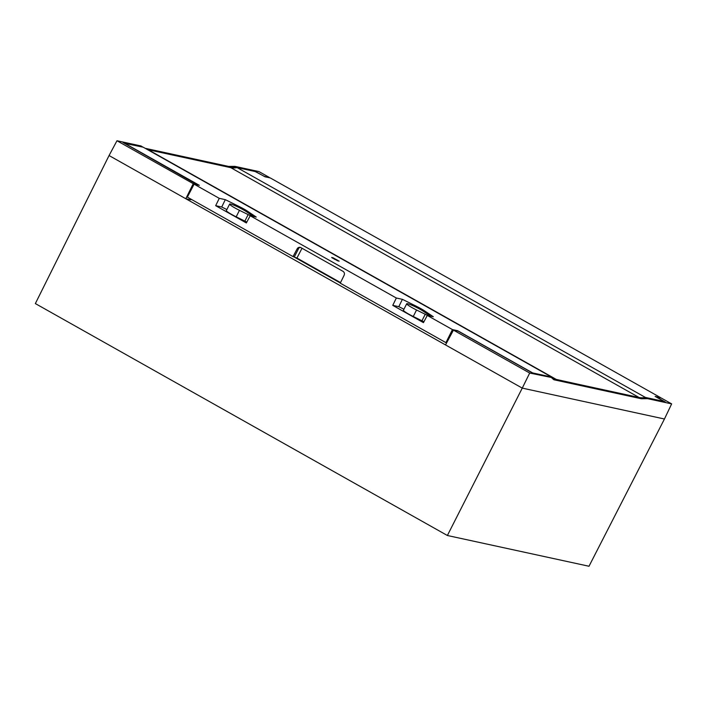 <?xml version="1.0" encoding="UTF-8"?>
<svg xmlns="http://www.w3.org/2000/svg" width="707" height="707" viewBox="0 0 707 707"><rect width="100%" height="100%" fill="white"/><g stroke="black" fill="none" stroke-linecap="round" stroke-linejoin="round"><path stroke-width="1.06" d="M293.635 256.721L340.341 283.012M447.381 535.499L522.261 388.116L664.447 419.004L589.002 566.254L447.381 535.499L35.35 303.577L109.064 155.54L185.8 198.738L190.775 199.816L191.076 199.197M109.064 155.54L116.973 140.746L193.232 183.67L185.8 198.738L522.261 388.116L529.693 373.049L552.847 377.785L557.876 380.322L553.846 379.747L641.329 398.748L647.621 398.668L671.65 403.891L661.266 398.041L656.317 396.963L665.402 402.08L646.322 397.935L647.621 398.668M269.181 177.696L264.365 176.352L255.139 171.518M255.28 171.235L236.2 167.091L229.899 167.17L146.411 149M116.973 140.746L141.002 145.96L142.805 147.118M142.293 146.694L123.018 142.505L197.845 184.987M552.847 377.785L533.149 373.358L458.18 331.159L453.434 330.125L529.693 373.049M554.553 379.032L639.985 397.997L646.322 397.935M269.314 177.422L258.93 171.58L234.901 166.357L236.2 167.091M664.447 419.004L671.65 403.891M553.846 379.747L551.707 377.838M193.232 183.67L197.978 184.704M145.076 148.249L147.321 149.23M234.901 166.357L228.564 166.419L145.978 148.479M453.434 330.125L445.525 344.928M553.024 377.936L554.765 379.155M252.876 216.333L252.876 216.324A5.497 0.592 26.8 0 0 252.876 216.324A5.497 0.592 26.8 0 0 251.922 215.423L246.761 211.906A10.632 1.149 26.8 0 0 243.243 209.758A10.632 1.149 26.8 0 0 229.634 204.076A10.632 1.149 26.8 0 0 234.989 207.973A10.632 1.149 26.8 0 0 239.461 210.324L248.148 214.601A5.497 0.592 26.8 0 0 251.268 215.989M229.634 204.076L226.346 210.58A10.632 1.149 26.8 0 0 231.71 214.477A10.632 1.149 26.8 0 0 236.182 216.828L244.861 221.105A5.497 0.592 26.8 0 0 246.858 222.033M429.962 316.002L429.962 316.011A5.497 0.592 26.8 0 0 429.962 316.002A5.497 0.592 26.8 0 0 429.008 315.101L423.838 311.584A10.632 1.149 26.8 0 0 420.32 309.436A10.632 1.149 26.8 0 0 406.711 303.745A10.632 1.149 26.8 0 0 412.075 307.642A10.632 1.149 26.8 0 0 416.547 309.993L425.234 314.279A5.497 0.592 26.8 0 0 428.354 315.658M406.711 303.745L403.432 310.249A10.632 1.149 26.8 0 0 408.787 314.147A10.632 1.149 26.8 0 0 413.259 316.497L421.946 320.784A5.497 0.592 26.8 0 0 423.944 321.703M446.656 342.807L445.923 342.648L452.436 329.586L427.275 315.428L433.32 316.736L424.73 310.965A11.506 1.246 26.8 0 0 416.441 306.299L402.398 299.335L396.344 298.018L392.756 305.362L398.801 306.67L403.944 309.224M300.555 247.459A2.934 2.687 -77.7 0 0 298.036 249.005L297.152 248.82C298.107 247.37 299.335 246.955 300.82 247.591L343.072 271.373C344.397 272.328 344.751 273.618 344.132 275.253L340.261 283.171L445.923 342.648M302.004 248.254L296.94 258.046L340.544 282.597M296.94 258.046L293.034 256.588L187.373 197.12L194.098 184.174L219.267 198.34L215.67 205.684L221.715 207.001L226.859 209.555M660.32 397.838L655.142 396.415L664.191 401.505L645.376 397.414A73.298 28.006 -60.6 0 1 639.066 397.484L556.542 379.562A73.298 28.006 -60.6 0 1 554.085 378.731M660.453 397.564L270.251 177.925L264.939 176.777L255.89 171.686L237.084 167.594L645.376 397.414M237.084 167.594A73.298 28.006 -60.6 0 1 230.765 167.665L148.24 149.743A73.298 28.006 -60.6 0 1 147.295 149.495M427.275 315.428L423.449 322.639L392.756 305.362M215.67 205.684L246.363 222.961L250.19 215.75L396.344 298.018M297.152 248.82L293.034 256.588M300.122 247.326L300.82 247.591M552.043 377.458A73.298 28.006 -60.6 0 1 551.54 377.034L532.68 372.934L457.694 330.735L452.436 329.586M551.54 377.034L143.238 147.215L124.317 143.238M194.098 184.174L199.356 185.322L124.379 143.114M250.19 215.75L256.234 217.067L247.644 211.287A11.506 1.246 26.8 0 0 239.355 206.621L225.312 199.657L219.267 198.34M335.463 259.381L332.741 258.046L334.809 259.354M333.333 258.179L331.663 257.445L332.679 258.161M337.672 260.786L339.148 261.166L336.293 259.557L339.148 261.166M334.871 259.248L337.716 260.856M402.398 299.335L398.801 306.67M225.312 199.657L221.715 207.001M332.679 257.702L333.898 258.205L332.697 257.666M333.757 258.311L336.028 259.407L333.775 258.276M332.37 258.09L333.377 258.099M331.663 257.445L332.467 257.896M334.049 258.656L335.118 259.204M334.941 259.266L334.066 258.621M334.499 259.292L334.985 259.177M332.741 258.046L334.597 259.098M228.564 166.419L229.899 167.17M639.985 397.997L641.329 398.748M557.408 380.057L557.876 380.322M148.24 149.743L556.542 379.562M639.066 397.484L230.765 167.665M416.008 307.156L416.441 306.299M424.262 311.867L424.73 310.965M238.922 207.487L239.355 206.621M247.176 212.188L247.644 211.287M294.315 256.871L298.902 247.989M413.259 316.497L416.547 309.993M421.946 320.784L425.234 314.279M236.182 216.828L239.461 210.324M244.861 221.105L248.148 214.601"/></g></svg>
